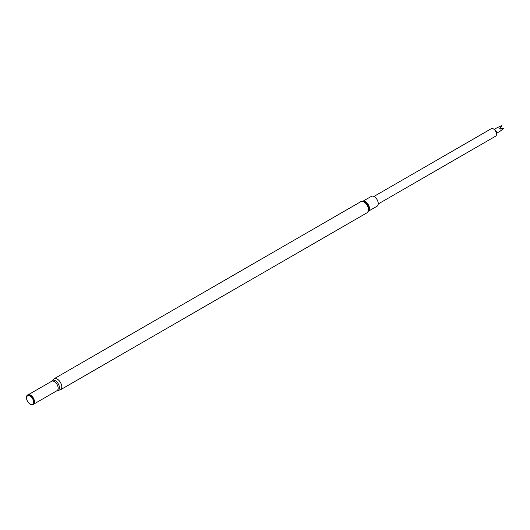 <?xml version="1.0" encoding="UTF-8"?>
<svg xmlns="http://www.w3.org/2000/svg" width="530" height="530" viewBox="0 0 530 530"><rect width="100%" height="100%" fill="white"/><g stroke="black" fill="none" stroke-linecap="round" stroke-linejoin="round"><path stroke-width="0.79" d="M363.004 201.188L371.384 196.352A5.691 3.286 60 0 1 374.226 196.63A5.691 3.286 60 0 1 377.95 201.652A5.691 3.286 60 0 1 377.075 206.21L368.694 211.046M30.376 404.357A5.578 3.22 -120 0 0 34.066 403.555A5.578 3.22 -120 0 0 33.165 398.189A5.578 3.22 -120 0 0 28.971 394.731A5.578 3.22 -120 0 0 26.5 398.388A5.578 3.22 -120 0 0 30.376 404.357M30.084 403.94A4.863 2.809 -120 0 0 33.065 399.706A4.863 2.809 -120 0 0 27.11 396.268A4.863 2.809 -120 0 0 30.084 403.94M497.478 127.564L501.758 125.643A2.272 1.312 60 0 1 502.023 125.795L499.691 128.273L500.148 129.028L503.493 128.339A2.272 1.312 60 0 1 503.5 128.499A2.272 1.312 60 0 1 503.493 128.644L499.995 131.294M499.942 128.638L503.493 128.339M499.691 128.273L500.221 128.273L502.023 125.795M373.922 196.471L491.277 128.717A4.319 2.491 60 0 1 493.437 128.929A4.319 2.491 60 0 1 496.491 134.222A4.319 2.491 60 0 1 495.596 136.197L378.241 203.951M493.437 128.929L494.881 129.764A2.272 1.312 60 0 1 496.491 132.546L496.491 134.222M500.154 128.147L501.996 125.862M500.452 128.671L500.148 129.028M54.073 378.771L360.824 201.672A6.36 3.67 60 0 1 364.004 201.99A6.36 3.67 60 0 1 368.165 207.594A6.36 3.67 60 0 1 367.184 212.696L60.44 389.795A6.36 3.67 -120 0 0 60.44 382.448A6.36 3.67 -120 0 0 54.073 378.771L51.668 381.275L28.348 394.724M57.094 390.623A5.744 3.319 -120 0 0 58.227 383.72A5.744 3.319 -120 0 0 51.688 381.249M60.44 389.795L57.041 390.656A5.413 3.127 -120 0 0 57.041 384.409A5.413 3.127 -120 0 0 51.629 381.282M33.953 403.794A5.413 3.127 -120 0 0 33.364 398.076A5.413 3.127 -120 0 0 28.706 394.711M34.092 403.476A5.466 3.153 -120 0 0 34.125 403.403A5.466 3.153 -120 0 0 33.244 398.143A5.466 3.153 -120 0 0 29.137 394.757A5.466 3.153 -120 0 0 29.051 394.744M363.156 201.201A5.691 3.286 60 0 1 365.462 201.691A5.691 3.286 60 0 1 369.032 206.256A5.691 3.286 60 0 1 368.761 210.913M360.824 201.672L363.925 201.354A5.929 3.425 60 0 1 364.951 201.798A5.929 3.425 60 0 1 369.012 210.165L367.184 212.696M57.041 390.656L33.761 404.099M496.491 133.315L499.969 131.307M494.218 129.38L497.697 127.372"/></g></svg>
